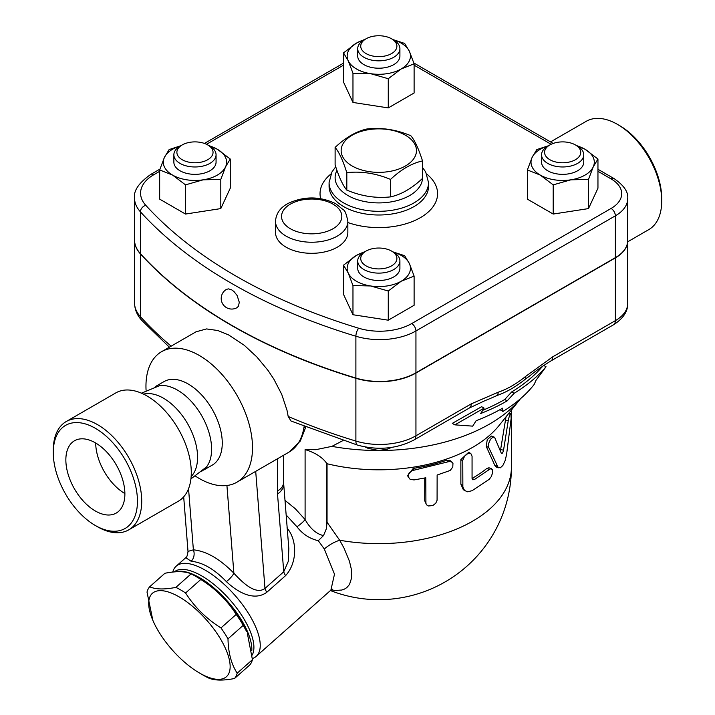 <?xml version="1.0" encoding="UTF-8"?>
<svg xmlns="http://www.w3.org/2000/svg" width="715" height="715" viewBox="0 0 715 715"><rect width="100%" height="100%" fill="white"/><g stroke="black" fill="none" stroke-linecap="round" stroke-linejoin="round"><path stroke-width="1.07" d="M422.511 160.938C411.849 163.243 401.187 169.401 390.524 179.411C375.956 173.307 361.388 171.055 346.82 172.646C342.914 160.392 339.017 151.982 335.112 147.415C345.774 137.414 356.436 131.256 367.099 128.95C381.667 127.35 396.235 129.603 410.803 135.707C414.709 140.265 418.606 148.675 422.511 160.938L422.511 178.41C411.849 188.42 401.187 194.578 390.524 196.884L390.524 179.411M405.45 135.233A37.672 21.754 0 0 0 342.422 144.984A37.672 21.754 0 0 0 388.558 171.618A37.672 21.754 0 0 0 405.45 135.233M335.112 147.415L335.112 164.888C339.017 177.15 342.914 185.56 346.82 190.119C361.388 196.223 375.956 198.475 390.524 196.884M346.82 190.119L346.82 172.646M619.628 125.634L617.501 124.401L619.628 125.634A59.524 34.365 60 0 1 661.724 198.538L661.724 200.995A62.536 36.108 -120 0 0 617.501 124.401A62.536 36.108 -120 0 0 586.228 121.309L550.55 141.91M627.725 241.777L648.764 229.622A62.536 36.108 -120 0 0 661.724 200.995M95.372 511.002A41.738 24.104 60 0 1 68.104 474.215A41.738 24.104 60 0 1 74.494 440.762A41.738 24.104 60 0 1 116.241 464.866A41.738 24.104 60 0 1 116.241 513.066A41.738 24.104 60 0 1 95.372 511.002M95.694 443.023A41.738 24.104 -120 0 0 124.884 493.582M95.372 428.312A59.524 34.365 60 0 1 137.459 501.215A59.524 34.365 60 0 1 95.372 525.516A59.524 34.365 60 0 1 53.276 452.613A59.524 34.365 60 0 1 95.372 428.312M95.372 525.516L97.499 526.749A62.536 36.108 -120 0 0 128.772 529.842A62.536 36.108 -120 0 0 138.353 479.729A62.536 36.108 -120 0 0 97.499 424.621A62.536 36.108 -120 0 0 66.236 421.528A62.536 36.108 -120 0 0 53.276 450.155L53.276 452.613M66.236 421.528L115.794 392.91A62.536 36.108 60 0 1 147.067 396.003A62.536 36.108 60 0 1 187.92 451.111A62.536 36.108 60 0 1 178.339 501.224L128.772 529.842M141.463 393.179L159.597 385.653A48.218 27.84 60 0 1 177.508 390.122A48.218 27.84 60 0 1 207.287 427.507A48.218 27.84 60 0 1 206.519 466.931A48.218 27.84 60 0 1 201.612 471.257M143.554 394.135A48.218 27.84 60 0 1 163.485 398.219A48.218 27.84 60 0 1 193.828 437.169A48.218 27.84 60 0 1 191.146 476.583M175.801 571.812A57.263 23.381 48.4 0 1 221.185 594.576A57.263 23.381 48.4 0 1 251.787 650.677M195.892 576.415L199.807 578.676A55.761 22.764 48.4 0 1 246.604 631.443L243.234 625.339A62.536 25.534 -131.6 0 0 236.2 614.417C227.2 600.296 215.403 588.642 200.817 579.472A62.536 25.534 -131.6 0 0 195.892 576.415A62.536 25.534 -131.6 0 0 191.111 573.868C185.176 571.196 176.444 570.99 164.924 573.26L149.685 586.774C155.629 589.455 164.352 589.652 175.872 587.381A62.536 25.534 48.4 0 1 185.578 592.985C194.587 607.106 206.376 618.752 220.962 627.931A62.536 25.534 48.4 0 1 227.996 638.844C228.273 652.768 231.338 664.217 237.192 673.181A62.536 25.534 48.4 0 1 234.52 678.499C223 680.778 214.268 680.573 208.333 677.9A62.536 25.534 48.4 0 1 203.543 675.353L199.628 673.092A55.761 22.764 -131.6 0 0 228.076 655.163A55.761 22.764 -131.6 0 0 174.04 594.219A55.761 22.764 -131.6 0 0 152.84 620.325A55.761 22.764 -131.6 0 0 199.628 673.092L203.543 675.353M234.52 678.499L249.75 664.995A62.536 25.534 -131.6 0 0 252.431 659.677L247.31 633.088M152.84 620.325L147.013 592.091A62.536 25.534 48.4 0 1 149.685 586.774M191.111 573.868L175.872 587.381M200.817 579.472L185.578 592.985M236.2 614.417L220.962 627.931M243.234 625.339L227.996 638.844M252.431 659.677L237.192 673.181M174.263 571.928A57.263 23.381 48.4 0 1 223.241 592.744A57.263 23.381 48.4 0 1 252.198 655.065M547.744 146.182L549.871 144.948L547.744 146.182A21.101 12.182 0 0 0 541.559 154.797A21.101 12.182 0 0 0 562.66 166.97A21.101 12.182 0 0 0 583.753 154.797A21.101 12.182 0 0 0 577.577 146.182L575.441 144.948A18.081 10.439 180 0 1 575.441 159.713A18.081 10.439 180 0 1 549.871 159.713A18.081 10.439 180 0 1 549.871 144.948A18.081 10.439 180 0 1 575.441 144.948M583.753 154.797L583.753 162.18A21.101 12.182 180 0 1 562.66 174.353A21.101 12.182 180 0 1 541.559 162.18L541.559 154.797M366.026 251.09L363.89 252.323A21.101 12.182 0 0 0 357.715 260.939A21.101 12.182 0 0 0 378.807 273.121A21.101 12.182 0 0 0 399.908 260.939A21.101 12.182 0 0 0 393.733 252.323L391.597 251.09A18.081 10.439 180 0 1 391.597 265.855A18.081 10.439 180 0 1 366.026 265.855A18.081 10.439 180 0 1 366.026 251.09A18.081 10.439 180 0 1 391.597 251.09L393.733 252.323M399.908 260.939L399.908 268.322A21.101 12.182 180 0 1 378.807 280.503A21.101 12.182 180 0 1 357.715 268.322L357.715 260.939M182.182 144.948L180.046 146.182A21.101 12.182 0 0 0 173.87 154.797A21.101 12.182 0 0 0 186.892 166.05A21.101 12.182 0 0 0 209.879 163.404A21.101 12.182 0 0 0 216.064 154.797A21.101 12.182 0 0 0 209.879 146.182L207.752 144.948A18.081 10.439 180 0 1 207.752 159.713A18.081 10.439 180 0 1 182.182 159.713A18.081 10.439 180 0 1 182.182 144.948A18.081 10.439 180 0 1 207.752 144.948M216.064 154.797L216.064 162.18A21.101 12.182 180 0 1 209.879 170.787A21.101 12.182 180 0 1 186.892 173.432A21.101 12.182 180 0 1 173.87 162.18L173.87 154.797M570.847 179.822L553.204 184.863L540.281 175.095A31.648 18.268 0 0 0 570.847 179.822A31.648 18.268 0 0 0 593.227 166.908L588.499 179.402L570.847 179.822M527.366 169.947L532.094 157.452A31.648 18.268 0 0 0 540.281 175.095L527.366 169.947L527.366 199.136L553.204 214.053L553.204 184.863M548.199 145.923A31.648 18.268 0 0 0 532.094 157.452L536.822 149.569L548.611 145.708M575.763 145.136L585.031 149.256L597.955 159.025L593.227 166.908A31.648 18.268 0 0 0 585.031 149.256A31.648 18.268 0 0 0 577.148 145.931M348.241 273.05L343.513 265.167L356.436 255.398A31.648 18.268 0 0 0 348.241 273.05A31.648 18.268 0 0 0 370.62 285.964L352.969 285.544L348.241 273.05M364.319 252.073A31.648 18.268 0 0 0 356.436 255.398L365.705 251.278M392.857 251.85L404.654 255.711L409.382 263.594A31.648 18.268 0 0 0 393.268 252.064M401.187 281.236L388.272 291.005L370.62 285.964A31.648 18.268 0 0 0 401.187 281.236A31.648 18.268 0 0 0 409.382 263.594L414.11 276.088L401.187 281.236M208.065 145.136L217.342 149.256A31.648 18.268 0 0 0 209.45 145.931M230.257 159.025L225.529 166.908A31.648 18.268 0 0 0 217.342 149.256L230.257 159.025L230.257 188.215L220.801 208.592L220.801 179.402L203.158 179.822A31.648 18.268 0 0 0 225.529 166.908L220.801 179.402M180.475 145.931A31.648 18.268 0 0 0 164.396 157.452L169.124 149.569L180.832 145.726M172.592 175.095L159.668 169.947L164.396 157.452A31.648 18.268 0 0 0 172.592 175.095A31.648 18.268 0 0 0 203.158 179.822L185.507 184.863L172.592 175.095M588.499 179.402L588.499 208.592L597.955 188.215L597.955 159.025M588.499 208.592L553.204 214.053M414.11 276.088L414.11 305.278L388.272 320.195L388.272 291.005M388.272 320.195L352.969 314.734L352.969 285.544M352.969 314.734L343.513 294.357L343.513 265.167M220.801 208.592L185.507 214.053L159.668 199.136L159.668 169.947M185.507 214.053L185.507 184.863M366.026 53.571A18.081 10.439 180 0 1 366.026 38.807A18.081 10.439 180 0 1 391.597 38.807A18.081 10.439 180 0 1 391.597 53.571A18.081 10.439 180 0 1 366.026 53.571M366.026 38.807L363.89 40.04A21.101 12.182 0 0 0 357.715 48.647A21.101 12.182 0 0 0 363.89 57.263A21.101 12.182 0 0 0 386.887 59.908A21.101 12.182 0 0 0 399.908 48.647A21.101 12.182 0 0 0 393.733 40.04L391.597 38.807M399.908 48.647L399.908 56.029A21.101 12.182 180 0 1 386.887 67.29A21.101 12.182 180 0 1 363.89 64.645A21.101 12.182 180 0 1 357.715 56.029L357.715 48.647M392.946 39.584L404.654 43.427L409.382 51.301L414.11 63.805L401.187 68.953A31.648 18.268 0 0 0 409.382 51.301A31.648 18.268 0 0 0 393.304 39.79M388.272 78.722L370.62 73.681A31.648 18.268 0 0 0 401.187 68.953L388.272 78.722L388.272 107.911L352.969 102.451L352.969 73.261L348.241 60.766A31.648 18.268 0 0 0 370.62 73.681L352.969 73.261M364.319 39.79A31.648 18.268 0 0 0 356.436 43.115L365.705 38.994M343.513 52.883L356.436 43.115A31.648 18.268 0 0 0 348.241 60.766L343.513 52.883L343.513 82.073L352.969 102.451M388.272 107.911L414.11 92.995L414.11 63.805M627.725 240.553A42.194 24.364 180 0 1 627.725 240.678A42.194 24.364 180 0 1 615.365 257.901L415.942 373.042A51.239 29.583 180 0 1 355.891 378.315A512.36 295.804 180 0 1 140.417 253.905A51.239 29.583 180 0 1 134.545 240.16A51.239 29.583 180 0 1 134.545 240.034M347.848 221.355L347.848 232.429A36.17 20.878 180 0 1 311.677 253.316A36.17 20.878 180 0 1 275.516 232.429L275.516 221.355A36.17 20.878 0 0 0 286.107 236.12A36.17 20.878 0 0 0 325.522 240.651A36.17 20.878 0 0 0 347.848 221.355C346.489 214.303 344.979 210.451 343.334 209.799L335.719 203.677C319.846 196.098 303.911 196.053 287.913 203.516C280.119 207.752 275.99 213.705 275.516 221.355M134.545 198.082A51.239 29.583 0 0 0 140.417 211.828A6.024 4.362 -42.3 0 1 145.753 205.285A45.206 26.098 180 0 1 153.814 174.701A6.024 3.477 60 0 0 150.793 174.397C138.871 182.817 133.455 190.708 134.545 198.082L134.545 239.909A51.239 29.583 0 0 0 140.417 253.664A512.36 295.804 0 0 0 355.891 378.065A51.239 29.583 0 0 0 415.942 372.792L615.365 257.659A42.194 24.364 0 0 0 627.725 240.428L627.725 198.6C628.467 192.049 623.927 185.391 614.122 178.616A6.024 3.477 -60 0 0 611.102 178.911A36.17 20.878 180 0 1 611.102 208.44A6.024 3.477 60 0 1 615.365 215.823A42.194 24.364 0 0 0 627.725 198.6M226.548 289.334L228.541 288.869L231.767 289.897L234.028 291.595L237.094 295.465L239.284 302.266L238.47 306.217L237.094 307.611A10.546 10.546 0 0 1 222.624 303.777A10.546 10.546 0 0 1 226.548 289.334M391.659 447.393L387.593 449.074L378.807 450.513L368.1 448.359L365.079 446.947M343.021 440.547L331.912 446.366A156.719 90.483 0 0 0 378.807 450.513A156.719 90.483 0 0 0 520.511 398.693M469.362 408.006A9.045 5.22 -120 0 0 471.239 403.868L415.942 435.793A9.045 5.22 60 0 1 414.065 439.931L469.362 408.006L485.02 400.632A188.367 108.752 0 0 0 496.988 395.502C506.533 392.178 516.033 386.69 525.498 379.039A188.367 108.752 0 0 0 530.691 375.143C535.642 370.996 542.381 366.259 550.908 360.932L550.908 360.932A9.045 5.22 60 0 1 550.89 360.941L613.497 324.789C623.176 318.595 627.922 311.472 627.725 303.428A42.194 24.364 180 0 1 615.365 320.651A9.045 5.22 60 0 1 613.497 324.789M482.705 410.312A178.08 102.817 0 0 0 504.736 399.506L511.725 391.9A182.826 105.552 0 0 0 542.748 366.151M502.949 411.438A170.411 98.384 0 0 0 534.141 384.5L535.982 380.362L546.037 366.75A186.231 107.518 180 0 1 514.139 393.295L507.141 400.901A181.485 104.783 180 0 1 480.677 413.52L484.1 408.113L454.856 424.853L472.695 426.14L476.119 420.733A175.157 101.128 0 0 0 502.663 408.158L502.949 411.438L500.536 410.044L500.491 409.391M454.856 424.853L452.3 423.369L481.642 406.701L484.1 408.113M507.141 400.901L504.736 399.506M514.139 393.295L511.725 391.9M546.037 366.75L543.775 365.445M494.816 437.803L493.153 436.972L490.544 439.225L488.613 443.461L488.515 447L497.962 467.136L500.33 467.816L502.886 465.438L505.094 460.746L506.569 454.606L511.154 418.4L510.876 413.842L509.777 414.825L508.499 419.088L503.539 450.227C502.815 453.015 502.046 453.989 501.26 453.14L494.816 437.803M499.016 467.896L496.389 467.11L494.825 465.411L486.254 446.428L487.246 439.6L491.428 436.052L494.011 436.972M500.402 450.942L506.023 416.818M414.03 479.935L410.088 479.291L408.122 476.655L408.944 473.142L412.108 470.649L449.208 461.533L451.469 461.819L452.961 463.383L452.774 467.065L450.182 470.47L437.133 475.019L437.08 500.277L435.748 503.244L432.79 505.559L428.491 505.97L426.962 505.13L425.925 503.476L425.774 477.781L414.03 479.935M408.292 477.245L407.648 475.573L413.243 468.414A132.615 76.559 0 0 0 446.464 460.326L450.539 460.809L452.202 462.301M426.355 504.415L424.728 500.759L424.728 478.004M472.061 456.259L470.845 453.551L467.798 453.578L464.616 456.134L462.775 460.246L462.864 487.067L464.536 490.419L467.494 491.777L472.061 490.713L489.23 479.318L491.366 476.521L492.608 472.651L492.251 469.389L490.374 468.799L474.277 479.631L472.615 479.72L472.061 478.406L472.061 456.259M465.125 490.91L463.284 489.614L460.871 484.153L460.871 459.548L468.763 452.246L470.845 453.551M472.061 478.442L472.15 478.389A132.615 76.559 0 0 0 486.781 468.459L488.997 467.78L491.536 468.763M615.365 257.901L615.365 320.651L552.775 356.785A9.045 5.22 60 0 1 550.908 360.932M552.775 356.785L525.659 376.394A9.045 4.075 50.9 0 1 525.498 379.039M415.942 373.042L415.942 435.793A51.239 29.583 180 0 1 355.891 441.066A9.045 3.432 106.9 0 0 357.473 445.096L291.023 421.028L288.19 416.47L287.01 410.312L281.71 394.305L273.8 379.048L268.054 370.459L256.846 356.946L244.244 345.265L228.63 334.933L217.878 330.527L206.564 328.927L196.008 331.814M496.988 395.502A9.045 6.158 -108.9 0 0 498.355 392.16L471.239 403.868M331.912 446.366L315.753 449.69L305.099 449.565C314.993 452.604 322.099 457.064 326.415 462.954L327.05 463.74A132.615 76.559 0 0 0 499.222 425.327L520.529 398.666M327.05 463.74L327.05 522.236L339.67 540.227A18.081 6.882 -31 0 0 324.315 549.013L334.495 574.172L330.884 590.134L256.185 656.379A60.275 24.605 -131.6 0 0 234.6 594.952A60.275 24.605 -131.6 0 0 176.194 566.182A60.275 24.605 -131.6 0 0 172.762 572.072M331.233 589.857L335.246 590.465L341.788 590.036L344.505 589.062L346.82 587.596L349.501 584.486L351.637 577.792L351.387 569.399L349.465 561.284L343.995 548.056L339.67 540.227A132.615 76.559 0 0 0 511.422 467.074L511.422 410.061M252.395 658.524A60.275 24.605 -131.6 0 0 256.185 656.379M286.125 514.943L296.94 526.749C302.552 534.078 309.667 538.735 318.282 540.692L324.315 549.013M277.393 458.824L277.393 491.062A21.101 12.182 0 0 0 283.578 482.446L288.833 548.664L288.288 561.355L283.748 571.777A9.045 3.691 -131.6 0 0 285.598 575.62C297.708 562.339 297.172 539.664 286.93 527.92M277.393 491.062A42.194 24.364 120 0 0 277.509 494.038L283.748 571.777L264.979 588.427C255.621 595.372 242.197 582.314 233.877 573.198C219.863 558.933 206.367 551.14 193.381 549.826L188 551.39C187.518 555.278 186.776 557.369 185.793 557.673L191.164 561.293C202.577 562.321 214.321 569.104 226.369 581.617C236.504 591.26 253.53 602.003 266.829 592.261L285.598 575.62M318.282 540.692L323.511 535.589L326.415 528.635L327.05 522.236M323.511 535.589C316.37 533.989 310.23 528.644 305.099 519.555L295.375 508.812L284.954 500.303M296.94 526.749A9.045 1.805 141.7 0 0 305.099 519.555L305.099 449.565M255.702 471.355L264.979 588.427A9.045 3.691 -131.6 0 0 266.829 592.261M226.923 485.494L233.877 573.198A9.045 2.377 -43.8 0 1 226.369 581.617M188.546 488.729L193.381 549.826A9.045 7.105 -85.8 0 1 191.164 561.293M304.134 426.444L303.812 428.133A8.133 5.461 9.9 0 0 305.296 426.909M146.066 390.149A75.343 43.499 60 0 1 161.563 351.7A75.343 43.499 60 0 1 199.235 355.427A75.343 43.499 60 0 1 248.454 421.823A75.343 43.499 60 0 1 236.906 482.205A75.343 43.499 60 0 1 195.856 476.396M155.763 386.368L164.048 381.578A48.218 27.84 60 0 1 188.161 383.973A48.218 27.84 60 0 1 219.666 426.462A48.218 27.84 60 0 1 212.275 465.108L203.981 469.889M290.37 228.737A30.137 17.401 180 0 1 303.884 199.628A30.137 17.401 180 0 1 340.796 220.944A30.137 17.401 180 0 1 290.37 228.737M422.494 178.428A43.704 25.231 180 0 1 394.93 201.13A43.704 25.231 180 0 1 347.91 195.517A43.704 25.231 180 0 1 336.98 170.385M335.728 166.747L331.948 171.94L329.079 182.602A49.728 28.707 0 0 0 343.647 202.899A49.728 28.707 0 0 0 397.844 209.129A49.728 28.707 0 0 0 428.544 182.602L425.684 171.958L422.511 167.435M428.544 182.602L428.544 186.293A49.728 28.707 180 0 1 397.844 212.82A49.728 28.707 180 0 1 343.647 206.59A49.728 28.707 180 0 1 329.079 186.293L329.079 182.602M153.814 174.701L159.668 171.314M206.492 144.287L343.513 65.172M140.417 253.664L140.417 211.828A512.36 295.804 0 0 0 355.891 336.238A6.024 2.288 -73.1 0 1 358.698 328.23A506.336 292.328 180 0 1 145.753 205.285M414.11 65.172L551.131 144.287M597.955 171.314L611.102 178.911M355.891 378.065L355.891 336.238A51.239 29.583 0 0 0 415.942 330.965A6.024 3.477 -120 0 0 411.679 323.582A45.206 26.098 180 0 1 358.698 328.23M415.942 372.792L415.942 330.965L615.365 215.823L615.365 257.659M611.102 208.44L411.679 323.582M347.848 222.517A58.773 33.927 0 0 0 421.662 216.895A58.773 33.927 0 0 0 426.703 174.013M330.92 174.013A58.773 33.927 0 0 0 320.669 198.636M486.254 446.428L488.702 447.456M494.825 465.411L497.461 466.26M505.362 420.125L508.24 420.652M500.768 449.538L503.539 450.227M413.243 468.414L414.03 470.095M424.728 500.759L425.774 502.386M446.464 460.326L448.001 461.827M460.871 459.548L462.739 460.907M460.871 484.153L462.739 485.521M486.781 468.459L489.23 469.469M472.15 478.389L474.277 479.631M355.891 378.315L355.891 441.066A512.36 295.804 180 0 1 288.19 416.47M525.659 376.394C516.561 383.794 507.453 389.049 498.355 392.16M171.153 346.158A512.36 295.804 180 0 1 140.417 316.656L140.417 253.905M169.366 347.195L141.731 320.32A9.045 6.533 -42.3 0 1 140.417 316.656A51.239 29.583 180 0 1 134.545 302.91L134.545 240.16M326.415 528.635L326.415 462.954M283.623 483.733A21.101 13.21 175.4 0 1 277.509 494.038M303.812 428.133A75.343 43.499 60 0 1 289.066 452.086L300.327 441.03L305.77 427.096M206.519 466.931L190.932 478.871M150.793 174.397L159.937 169.124M204.427 143.438L343.513 63.135M413.842 62.983L553.196 143.438M597.955 169.276L614.122 178.616M508.714 413.449L510.689 413.726M357.473 445.096C377.94 450.611 396.798 448.886 414.065 439.931M141.731 320.32C137.083 315.252 134.688 309.452 134.545 302.91M330.428 590.545A132.615 132.615 0 0 0 511.422 467.074M185.793 557.673L176.194 566.182M332.386 589.249L330.884 590.134M236.906 482.205L289.066 452.086M161.563 351.7L196.053 331.787M283.578 482.446L283.578 455.258M183.684 496.836L188 551.381M627.725 303.428L627.725 240.678"/></g></svg>
